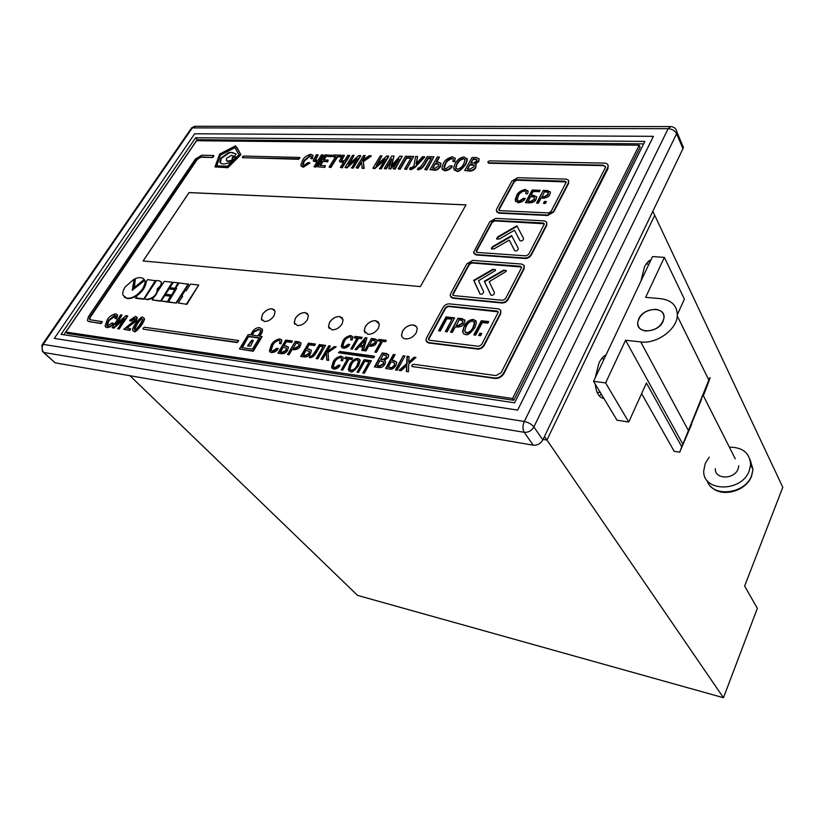 <?xml version="1.0" encoding="UTF-8"?>
<svg xmlns="http://www.w3.org/2000/svg" width="824" height="824" viewBox="0 0 824 824"><rect width="100%" height="100%" fill="white"/><g stroke="black" fill="none" stroke-linecap="round" stroke-linejoin="round"><path stroke-width="1.24" d="M55.146 362.828L533.241 445.197L524.188 432.312L43.847 352.497L55.146 362.828L43.476 352.404M542.82 439.913L682.952 148.701L676.597 133.756L533.88 426.935L542.82 439.913C540.554 443.724 537.361 445.485 533.241 445.197M680.861 143.788L683.384 147.321L682.952 148.701M54.281 338.427L517.657 410.105L653.411 136.331L194.66 133.787L54.281 338.427L517.657 410.105L653.411 136.331L194.66 133.787L54.281 338.427M655.78 309.35C645.841 309.803 639.815 314.232 637.704 322.627C637.704 327.344 640.403 330.136 645.789 330.98C655.646 330.64 661.713 326.283 664 317.92C664.072 313.007 661.332 310.154 655.78 309.35M735.276 458.824L702.944 394.912L691.49 423.814L701.564 399.259M677.369 314.613L684.384 299.122L664.36 257.366L645.645 297.351L660.714 298.669C671.982 300.224 677.503 306.013 677.297 316.025C676.525 329.919 656.388 344.174 640.732 341.929L625.571 340.25L605.599 382.913L593.568 381.306L617.032 420.23L628.764 422.012L646.428 382.975L681.767 446.804L682.869 444.239L625.571 340.25M664.36 257.366L652.536 256.573L593.568 381.306M641.618 393.604L674.156 451.294L679.687 452.201L681.767 446.804M605.599 382.913L628.764 422.012M679.687 452.201L691.697 424.216M597.06 392.173L600.397 392.636M703.356 395.726L705.931 389.082C708.444 382.645 712.039 373.035 708.836 380.008L682.869 444.239M750.613 462.81L752.322 468.187M729.364 447.154C742.836 447.257 749.912 453.118 750.623 464.746L749.253 470.792C741.61 492.67 702.213 492.041 703.758 470.617L705.262 463.459L709.207 457.155M638.693 318.919C643.503 307.136 665.617 306.106 664 317.92L663.073 321.329C658.283 333.195 636.241 334.183 637.704 322.627L638.693 318.919M738.788 465.766L738.077 468.928C734.246 479.846 714.501 479.527 715.345 468.702M195.638 137.752L61.069 334.359L514.598 402.833L644.873 141.409L195.638 137.752L197.173 139.689L63.87 334.781M652.835 211.294L654.73 215.332L546.951 440.047L723.462 697.732L757.349 608.349L744.628 586.06L782.8 487.283L654.73 215.332L546.951 440.047L544.489 436.463M546.951 440.047L543.067 439.398L546.951 440.047M643.637 143.881L197.173 139.689M640.948 281.077L644.399 267.151C646.325 263.186 648.539 260.714 651.032 259.745M599.254 395.901L601.314 394.16M603.899 398.435L603.127 398.342C598.791 397.158 596.164 392.409 595.247 384.097M595.216 377.825L598.863 363.229C600.933 358.955 603.333 356.164 606.073 354.866M129.955 375.723L357.595 595.412L723.462 697.732M649.673 262.64L648.632 261.208M605.331 356.421L604.713 355.638M495.276 270.622L495.482 269.881L492.937 269.232L473.687 280.325L479.877 293.725C480.948 294.714 482.143 294.405 483.472 292.819L483.585 291.593L478.517 280.737L495.276 270.622M495.44 269.592L493.226 269.685L473.985 280.778L480.114 294.034M506.07 271.487L506.276 270.756L503.701 270.087L484.306 281.242L490.661 294.724C491.753 295.723 492.958 295.425 494.287 293.818L494.4 292.592L489.199 281.664L506.07 271.487M506.235 270.457L503.979 270.54L484.594 281.695L490.888 295.023M374.384 357.091L374.055 356.143L339.869 351.488L338.499 352.744L373.107 357.822L374.384 357.091M374.508 356.586L340.209 351.91L338.499 352.744M523.405 239.516L523.487 238.342L516.875 225.776L497.902 236.766L496.604 238.579L499.107 239.156L514.495 230.246L519.82 240.464C520.923 241.37 522.117 241.061 523.405 239.516M518.142 249.507L518.224 248.323L511.653 235.592L492.618 246.603L491.31 248.426L493.813 249.023L509.253 240.093L514.547 250.445C515.649 251.372 516.844 251.062 518.142 249.507M242.462 156.859L242.709 157.714L298.391 158.857L299.946 157.466L243.811 156.045L242.462 156.859M242.483 157.662L298.69 159.279L299.957 157.569M143.129 328.117L143.304 329.188L236.921 342.197L238.641 340.528L144.56 327.262L143.129 328.117M143.191 329.167L237.271 342.588L238.651 340.559M487.89 161.803L488.416 162.792L603.384 165.16L605.589 167.169L501.177 372.675L495.976 375.6L413.545 364.26L411.794 365.259L412.288 366.577L494.73 378.031C498.51 378.164 501.486 376.486 503.66 373.004L608.215 166.541C608.256 164.419 607 163.276 604.435 163.101L489.487 160.855L487.89 161.803M488.024 162.689L488.683 163.245L603.631 165.655L605.527 166.469M411.979 366.474L495.039 378.474C498.819 378.607 501.795 376.928 503.969 373.447L607.957 168.673L608.05 165.16M408.683 362.107L409.054 356.545L406.994 356.267L406.696 363.652L399.053 370.409L401.164 370.707L406.819 365.475L406.356 371.449L408.477 371.748L408.766 363.889L415.986 357.462L414.07 357.204L408.683 362.107L409.003 362.539L414.39 357.637L414.07 357.204M403.255 355.762L395.489 369.904L397.23 370.151L404.996 355.999L403.255 355.762L396.004 369.976M395.108 354.681L393.388 354.454L385.611 368.493L389.958 369.111C391.781 369.729 393.769 368.524 395.922 365.485L396.735 362.642L394.572 360.747L391.956 360.387L395.108 354.681M382.202 352.96L374.415 366.907L378.7 367.514C381.45 367.834 383.5 366.711 384.87 364.156L385.539 361.808L384.375 360.356L388.083 357.554L388.732 355.247L386.631 353.548L382.202 352.96L374.941 366.979M364.785 361.303L369.07 361.901L362.807 373.056L364.321 373.272L371.377 360.696L364.074 359.686L357.019 372.201L358.533 372.427L364.785 361.303M349.829 364.393L348.233 369.554L350.457 371.645C351.693 372.942 354.413 370.944 358.615 365.65L360.17 360.51L357.946 358.43C354.681 358.45 351.972 360.438 349.829 364.393L348.923 370.965M347.501 358.883L341.229 369.883L342.712 370.1L348.974 359.089L351.838 359.491L352.631 358.09L345.441 357.091L344.648 358.481L347.841 359.295L341.764 369.955M334.575 367.792L333.329 366.526L334.637 362.375C335.533 360.026 337.449 358.399 340.384 357.492L341.599 358.543L341.095 360.593L342.568 360.799L343.32 357.853L341.177 356.102C336.862 357.101 334.163 359.14 333.071 362.23L331.557 367.247L333.72 369.183C336.758 368.956 338.891 367.648 340.137 365.269L338.674 365.053L334.575 367.792L334.915 368.204L333.854 367.504M381.059 341.157L374.899 352.136L376.424 352.342L382.573 341.352L385.508 341.723L386.291 340.333L378.916 339.406L378.144 340.786L381.388 341.579L375.435 352.209M371.439 338.458L364.486 350.746L365.99 350.952L368.761 346.029L370.779 346.296C373.972 345.956 375.857 344.813 376.434 342.866L377.155 340.466L375.054 338.911L371.439 338.458L365.022 350.818M359.285 346.636L362.787 347.1L361.818 350.396L363.384 350.602L366.958 337.902L365.392 337.696L355.093 349.5L356.648 349.706L359.285 346.636M357.039 338.118L350.869 348.933L352.342 349.129L358.512 338.303L361.365 338.664L362.148 337.294L354.979 336.388L354.207 337.758L357.379 338.54L351.405 349.005M344.226 346.956L342.969 345.689L344.257 341.661C345.132 339.364 347.028 337.747 349.942 336.831L351.168 337.871L350.674 339.859L352.136 340.044L352.878 337.201L350.725 335.471C346.441 336.48 343.762 338.51 342.702 341.538L341.218 346.399L343.381 348.325C346.41 348.068 348.531 346.77 349.747 344.432L348.284 344.236L344.226 346.956L344.556 347.368L343.474 346.657M327.035 351.755L330.342 346.039L328.755 345.822L320.948 359.295L322.534 359.522L326.366 352.919L326.747 360.119L328.673 360.397L328.014 352.435L336.171 346.811L334.369 346.574L327.035 351.755L327.375 352.167L334.709 346.986L334.369 346.574M317.322 350.9L320.021 346.276L323.111 346.698L316.179 358.615L317.755 358.842L325.573 345.4L319.321 344.566L315.973 350.303C312.615 355.453 310.71 357.358 310.257 356.009L309.309 357.616C312.069 358.069 314.747 355.834 317.322 350.9M309.175 344.823L314.541 345.544L315.417 344.041L308.495 343.124L300.678 356.411L304.777 356.998C307.568 356.936 309.474 355.803 310.493 353.599L311.4 350.633L309.361 349.149L306.837 348.799L309.175 344.823M295.332 341.363L287.514 354.536L289.049 354.753L292.17 349.479L294.24 349.767C297.546 349.407 299.545 348.192 300.235 346.101L301.09 343.299L299.03 341.857L295.332 341.363L288.06 354.619M286.35 341.754L291.572 342.454L292.448 340.982L285.722 340.075L277.904 353.166L281.88 353.733C284.599 353.671 286.474 352.559 287.504 350.385L288.421 347.409L286.464 346.008L284.012 345.678L286.35 341.754M272.425 351.209L271.23 350.097L272.734 345.514C273.764 343.042 275.803 341.311 278.873 340.322L280.047 341.28L279.47 343.577L280.974 343.783L281.849 340.466L279.748 338.86C275.257 339.952 272.383 342.114 271.127 345.38L269.397 350.952L271.487 352.693C274.629 352.414 276.885 351.024 278.275 348.511L276.771 348.294L272.425 351.209L272.775 351.611L271.755 350.952M454.003 169.744L456.681 171.145C458.247 172.278 461.316 170.012 465.869 164.367L467.383 159.835L466.909 158.321M442.344 169.517L444.96 170.846C448.565 170.28 451.006 168.755 452.294 166.273L450.244 165.789L445.588 168.93L443.93 167.354L445.207 163.626C446.083 161.226 448.235 159.413 451.655 158.187L453.231 159.403L453.046 161.586L454.807 161.628L455.116 157.992M444.332 168.457L445.485 164.069C446.361 161.669 448.514 159.856 451.933 158.641L453.179 159.032M417.583 156.498L415.615 156.467L413.895 166.026L411.351 167.849L410.404 167.519L409.497 169.054L410.96 169.765L415.121 167.385L424.679 157.065L422.64 156.591L416.048 163.873L417.583 156.498L416.532 163.337M384.303 168.477L385.951 168.518L391.709 158.795L388.846 168.59L390.216 168.621L398.991 158.939L393.13 168.704L394.789 168.745L402.236 156.23L399.918 156.189L391.06 166.046L394.047 156.086L391.75 156.045L384.303 168.477L386.24 168.951L391.225 160.618M391.688 165.356L394.047 156.086M393.13 168.704L395.077 169.178L402.236 156.23M388.846 168.59L390.504 169.064L397.611 161.164M365.197 155.561L363.6 155.54L356.133 167.766L357.729 167.808L361.386 161.813L362.22 168.343L364.156 168.384L363.312 161.669L371.305 156.097L369.214 155.633L362.024 160.762L365.197 155.561L363.003 160.062M356.133 167.766L358.018 168.23L361.458 162.606M341.589 160.649L344.401 155.612L342.557 155.159L339.364 161.205L343.649 162.071L340.384 167.365L342.238 167.828L349.706 155.705L347.852 155.252L344.473 160.742L342.743 160.814L341.291 160.278L344.113 155.19M339.694 161.782L343.351 162.565M327.633 161.844L328.179 160.072L323.389 159.969L325.738 156.22L331.299 156.735L332.134 155.386L325.058 154.85L317.57 166.788L324.811 167.385L325.367 165.603L319.939 165.48L322.544 161.319L327.633 161.844L328.179 160.072M320.495 165.49L322.843 161.731M323.945 159.98L326.036 156.642M301.275 166.232L303.284 167.2L309.927 162.998L308.135 162.544L303.881 165.449L302.635 164.44L304.056 160.567L310.04 155.571L311.266 156.375L311.008 158.692L312.502 158.723L312.924 155.18M303.026 165.171L304.365 160.989L310.339 155.983L311.225 156.22M133.148 330.918L134.137 331.485C134.827 332.721 137.351 330.558 141.697 324.996C143.942 321.381 144.808 319.218 144.303 318.538L143.84 317.93M129.677 320.495L130.995 320.67L134.549 317.837L135.198 318.301L134.436 320.505L123.816 329.281L129.955 330.465L130.553 328.632L126.247 328.024L135.836 320.68L136.928 317.312L135.558 316.395L129.924 320.103L130.037 320.866L131.366 321.041L135.188 318.28M126.865 328.117L136.197 321.051L137.289 317.693L136.815 317.065M105.616 326.922L106.996 327.643C109.85 327.344 112.043 325.964 113.578 323.513L111.879 322.967L107.645 325.841L106.77 325.171L108.562 320.32L114.67 315.221L115.576 315.839L114.845 318.363L116.534 318.909L117.616 315.232L117.08 314.531M107.223 325.707L108.933 320.691L115.525 315.726M143.603 299.205L155.777 280.809L147.63 279.614L146.229 281.726C145.848 286.639 142.717 291.336 136.846 295.826L135.826 298.278L143.603 299.205L155.427 280.438M133.838 287.885L144.148 279.46C142.428 277.358 139.524 277.06 135.445 278.543L134.199 288.256L144.499 279.841L144.076 279.377M174.843 288.585L178.005 282.817L173.37 282.323L169.857 287.7L174.843 288.585L178.005 282.817M167.241 302.006L170.434 296.177L164.728 295.528L161.174 300.956L167.241 302.006L170.434 296.177M181.558 296.104L182.65 296.228L178.272 302.985L186.873 304.344L198.738 284.991L190.488 284.126L186.152 290.821L185.05 290.697L181.558 296.104L182.444 296.547M89.795 319.64L90.269 317.281L197.224 159.465L200.881 157.23L212.654 157.508L213.962 155.921M88.075 321.288L100.981 323.616L102.341 321.772M496.707 211.84L498.953 213.169L547.641 215.507L553.697 212.005L568.642 183.299L568.601 180.405M405.511 338.911C409.919 339.014 413.504 336.954 416.254 332.752L417.232 328.92C417.037 326.695 415.687 325.387 413.205 324.986C408.828 324.913 405.264 326.953 402.534 331.114L401.546 335.049C401.762 337.212 403.08 338.499 405.511 338.911M367.916 334.266C372.149 334.359 375.631 332.34 378.381 328.23L379.39 324.213L375.641 320.66C371.439 320.608 367.968 322.606 365.248 326.664L364.229 330.795L367.916 334.266M331.928 329.816C335.986 329.899 339.385 327.921 342.114 323.914L343.155 319.722L339.663 316.529C335.626 316.478 332.247 318.435 329.538 322.411L328.488 326.685L331.928 329.816M297.433 325.562C301.337 325.624 304.643 323.698 307.373 319.764L308.433 315.448L305.179 312.564C301.296 312.523 298.01 314.449 295.311 318.332L294.23 322.73L297.433 325.562M264.349 321.473C268.099 321.525 271.333 319.64 274.042 315.798L275.134 311.369L272.095 308.763C268.367 308.732 265.153 310.617 262.465 314.418L261.363 318.919L264.349 321.473M143.088 260.961L420.405 286.598L465.972 204.867L189.046 192.569L143.088 260.961M196.586 140.739L65.869 332.072L512.569 398.538L639.208 145.209L196.586 140.739M175.564 288.318L176.635 288.441L168.312 302.14L176.439 303.098L188.645 284.28L179.076 282.931L175.564 288.318L176.429 288.761M171.608 295.311L174.75 289.574L169.044 288.946L165.542 294.281L171.608 295.311L174.75 289.574M160.464 301.203L172.298 282.21L164.337 281.375L152.152 299.885L160.464 301.203L172.298 282.21M124.187 297.073L127.287 298.587C132.705 298.906 137.938 295.775 142.974 289.193C145.189 284.908 145.9 282.117 145.096 280.809L144.89 280.603M132.726 289.863L134.137 279.089L125.217 286.886C123.075 290.233 122.343 293.035 123.054 295.291L126.927 298.216C132.345 298.535 137.577 295.404 142.624 288.822C144.839 284.538 145.539 281.736 144.736 280.438L132.242 290.254L134.137 279.089M144.282 298.947L147.331 299.308C153.645 297.969 156.962 294.59 157.291 289.162L157.168 288.833C160.268 286.587 161.617 284.383 161.205 282.23L159.506 280.871L156.467 280.551L144.282 298.947L147.692 299.689C154.006 298.35 157.322 294.961 157.642 289.533L157.528 289.214C160.618 286.968 161.968 284.764 161.555 282.611L160.948 281.684M214.94 166.922L227.558 167.313L240.557 154.304L235.643 145.817L219.699 154.037L214.94 166.922L227.867 167.715L240.865 154.706L236.849 147.28M122.024 315.036L120.685 314.861L112.167 327.643L113.475 327.828L124.022 318.6L117.884 328.766L119.222 328.951L127.741 316.117L126.051 315.571L115.587 324.707L122.024 315.036L117.049 323.43M112.167 327.643L113.846 328.189L122.93 320.237M259.9 336.151L262.032 332.649L262.588 330.012L261.908 328.817M239.434 348.964L253.246 351.281L262.053 336.789L259.354 336.079L261.682 332.247L262.248 329.61L259.735 327.643C257.026 327.488 254.75 328.642 252.886 331.094L250.548 334.904L248.24 334.596L239.434 348.964L252.896 350.89L261.702 336.388M315.355 160.103L318.188 155.139L316.385 154.696L313.182 160.68L317.302 161.494L314.037 166.706L315.849 167.159L323.327 155.231L321.514 154.788L318.126 160.186L316.447 160.247L315.067 159.743L317.889 154.716M313.501 161.226L317.003 161.978M332.742 156.354L335.718 156.405L329.075 167.087L330.62 167.118L337.263 156.436L340.25 156.488L341.084 155.139L333.586 155.005L333.04 156.766L335.461 156.817M329.075 167.087L330.918 167.54L337.552 156.859L340.539 156.91L341.084 155.139M354.124 155.365L352.559 155.345L345.081 167.488L346.616 167.53L357.07 158.332L351.663 168.075L353.249 168.106L360.716 155.911L358.862 155.448L348.48 164.563L354.124 155.365L349.685 163.502M345.081 167.488L346.914 167.952L356.164 159.815M381.955 155.87L380.338 155.839L372.881 168.189L374.467 168.23L385.066 158.877L379.668 168.786L381.306 168.827L388.753 156.416L386.847 155.952L376.321 165.212L381.955 155.87L377.495 164.182M372.881 168.189L374.755 168.662L384.19 160.34M398.136 168.827L399.805 168.868L406.407 157.724L411.166 157.817L404.563 168.992L406.253 169.033L413.679 156.436L405.573 156.292L398.136 168.827L400.093 169.301L406.696 158.167L410.908 158.249M404.563 168.992L406.531 169.466L413.679 156.436M417.315 169.291C420.333 169.414 423.042 167.159 425.452 162.513L428.017 158.136L431.374 158.198L424.793 169.497L426.523 169.538L433.929 156.797L427.131 156.673L423.948 162.112C420.724 167.035 418.808 168.92 418.211 167.766L417.603 169.734C420.611 169.857 423.32 167.602 425.74 162.956L428.295 158.579L431.127 158.63M424.793 169.497L426.801 169.991L433.929 156.797M436.658 162.091L439.408 157.333L437.4 156.859L429.984 169.631L434.361 169.744C436.215 170.094 438.183 168.868 440.253 166.057L441.005 163.739L438.759 162.132L436.123 162.081L439.13 156.89M429.984 169.631L434.639 170.187C436.493 170.537 438.461 169.311 440.531 166.51L440.902 163.203M475.51 164.048L478.816 161.401L479.053 158.661M464.705 170.506L469.258 170.62C472.162 170.63 474.264 169.445 475.561 167.066L476.159 165.222L474.809 163.77L478.548 160.938L479.125 159.135L476.787 157.559L472.07 157.477L464.705 170.506L469.526 171.073C472.44 171.083 474.542 169.898 475.829 167.519L476.076 164.748M474.088 253.668L476.272 254.987L525.176 258.509C527.813 258.448 529.853 257.273 531.326 254.977L546.786 225.282L546.683 222.109L544.334 220.863L495.605 218.37L489.744 221.79L473.604 252.329L475.984 254.534L524.898 258.046C527.535 257.984 529.585 256.81 531.047 254.513L546.518 224.808L546.683 222.109M450.697 296.939L452.819 298.226L501.929 303.005C504.576 303.005 506.657 301.821 508.161 299.452L524.167 268.706L524.239 265.658M426.513 341.713L428.552 342.969L477.858 349.098C480.516 349.149 482.617 347.955 484.172 345.503L500.755 313.666L500.714 310.257M65.869 332.072L67.362 333.493L513.785 400.31L640.114 147.197L639.208 145.209M512.569 398.538L513.785 400.31M465.941 204.918L189.077 192.61L143.139 260.961M274.464 309.927L272.136 308.804C268.397 308.773 265.184 310.648 262.495 314.449L261.404 318.96L262.073 320.371M307.733 313.851L305.21 312.605C301.337 312.564 298.041 314.49 295.342 318.373L294.261 322.771L294.971 324.347M342.434 317.951L339.694 316.571C335.656 316.519 332.288 318.476 329.569 322.452L328.519 326.726L329.26 328.477M378.649 322.236L375.672 320.701C371.469 320.649 367.998 322.648 365.279 326.706L364.26 330.836L365.022 332.783M416.47 326.726L413.236 325.027C408.858 324.955 405.295 326.994 402.565 331.155L401.576 335.1L402.359 337.253M496.738 208.935L496.285 210.553L498.685 212.705L547.383 215.043L553.44 211.531L568.395 182.825L568.519 180.229L566.16 179.096L517.668 177.716L511.879 181.105L496.738 208.935M498.963 209.028L499.797 210.645L548.485 212.922L551.081 211.428L566.212 182.166L565.089 181.156L516.576 179.725L514.094 181.177L498.963 209.028L499.056 210.388M566.201 181.939L516.844 180.188L514.361 181.641L499.231 209.492M543.469 203.425L545.354 203.507L546.405 201.509L544.52 201.427L543.469 203.425M543.294 190.395L536.548 203.137L538.36 203.219L541.059 198.12L543.51 198.213C547.28 197.616 549.381 196.328 549.814 194.351L550.432 192.476L547.672 190.55L543.294 190.395L537.052 203.157M533.19 191.498L539.36 191.714L540.122 190.293L532.16 190.014L525.403 202.673L530.11 202.869C533.262 202.591 535.24 201.417 536.043 199.336L536.712 197.297L534.065 195.401L531.161 195.288L533.19 191.498M518.945 201.334L517.184 199.408L518.296 196.071C519.048 193.712 521.118 191.951 524.497 190.808L526.145 192.26L525.764 193.743L527.545 193.815L528.143 191.662L525.249 189.386C520.243 190.746 517.297 192.981 516.411 196.071L515.134 200.026L518.111 202.756C521.705 202.261 524.085 200.798 525.249 198.368L523.467 198.296L518.945 201.334L519.213 201.798L517.585 200.747M212.335 157.116L213.447 155.478L201.664 155.221L195.412 159.042L88.415 316.715L87.457 320.474L88.992 321.638L100.61 323.255L102.197 321.638L90.238 319.784L89.353 319.104L89.909 316.921L196.915 159.073L200.562 156.848L212.654 157.508M178.272 302.985L186.873 304.344M186.523 303.963L198.738 284.991M167.952 301.759L176.439 303.098M176.089 302.717L188.294 283.889M161.174 300.956L166.881 301.625M165.542 294.281L171.248 294.93M169.857 287.7L174.492 288.204M152.152 299.885L160.103 300.822M135.466 297.907L143.252 298.824M216.424 165.83L227.506 166.18L238.97 154.737L234.675 147.238L220.605 154.5L216.424 165.83M220.605 154.5L216.774 165.912M235.592 148.372L234.984 147.64L220.914 154.902M232.049 158.208L232.904 158.229L231.987 159.609L233.8 159.65L236.416 157.013L232.893 156.941L232.049 158.208M231.626 152.316L228.588 152.667L220.935 158.023L219.802 161.926L221.285 163.615L223.819 164.038L230.452 162.575L232.08 160.124L227.62 161.133L226.209 160.155L226.785 158.146L231.513 155.273L234.49 156.488L236.138 153.995L231.626 152.316L228.897 153.058L221.254 158.414L220.41 163.059M114.845 318.363L116.534 318.909M116.174 318.538L117.245 314.871L115.628 313.789C111.467 314.902 108.634 317.034 107.13 320.206L105.05 326.17L106.626 327.283C109.489 326.984 111.683 325.604 113.207 323.142M117.513 328.395L119.222 328.951M118.852 328.58L127.38 315.747M123.816 329.281L129.584 330.094L130.553 328.632M135.301 323.801C133.025 327.458 132.149 329.631 132.674 330.321L133.776 331.114C134.467 332.35 136.98 330.187 141.337 324.625C143.582 321 144.447 318.847 143.942 318.157L142.82 317.353C142.14 316.128 139.627 318.28 135.301 323.801M134.693 329.713C135.393 330.218 137.145 328.467 139.967 324.44C141.924 321.36 142.727 319.578 142.377 319.104L141.913 318.733C141.223 318.229 139.472 319.98 136.66 323.987C134.693 327.087 133.89 328.869 134.24 329.353L134.693 329.713M142.377 319.125L142.274 319.104C141.584 318.6 139.833 320.351 137.021 324.357L134.6 329.693M254.266 331.279L251.938 335.09L257.964 335.893L260.291 332.062L260.611 330.599L258.788 329.188L254.266 331.279L252.484 335.162M241.772 347.594L252.453 349.118L259.354 337.758L248.673 336.326L241.772 347.594M260.405 330.094L259.138 329.579L254.616 331.681M248.673 336.326L242.318 347.677M259.158 338.087L249.023 336.717M250.599 346.204L253.092 341.012L252.731 340.013L251.299 340.765L247.581 345.781L250.599 346.204M310.71 158.28L312.502 158.723M312.203 158.311L313.038 155.571L310.885 154.232C306.456 155.592 303.644 157.714 302.47 160.608L300.812 165.284L302.974 166.788L309.628 162.585M314.037 166.706L315.849 167.159M315.551 166.736L323.029 154.809M325.738 156.22L331.299 156.735M331.001 156.313L331.845 154.974M317.57 166.788L324.811 167.385M324.512 166.963L325.367 165.603M322.544 161.319L327.334 161.422M340.384 167.365L342.238 167.828M341.939 167.406L349.417 155.283M351.374 167.643L353.249 168.106M352.95 167.684L360.428 155.478M361.932 167.911L364.156 168.384M363.858 167.962L363.312 161.669M363.024 161.247L371.016 155.674M379.38 168.353L381.306 168.827M381.018 168.395L388.464 155.983M409.497 169.054L410.671 169.332L414.843 166.942L424.401 156.622M435.288 163.523L432.559 168.22L434.99 168.281L438.512 165.964L438.976 164.543L437.575 163.564L435.288 163.523L433.094 168.24M438.955 164.326L435.566 163.966M452.767 161.143L454.807 161.628M454.539 161.174L455.25 158.682L452.489 156.735C447.422 158.208 444.373 160.505 443.333 163.657L441.86 168.106L444.682 170.393C448.287 169.826 450.728 168.302 452.016 165.83M464.231 156.941C460.369 157.343 457.32 159.588 455.085 163.688L453.509 168.271L456.403 170.692C457.969 171.825 461.038 169.559 465.601 163.914L467.115 159.382L464.231 156.941M456.939 163.729L455.548 167.705L457.238 169.219C460.256 168.498 462.418 166.716 463.727 163.873L465.086 159.949L463.397 158.404C460.523 159.032 458.371 160.804 456.939 163.729L455.929 168.755M464.983 159.32L463.675 158.857C460.791 159.485 458.638 161.257 457.217 164.182M473.048 158.97L470.762 163.028L473.285 163.08L476.581 161.092L476.983 159.897L475.633 159.022L473.048 158.97L471.287 163.039M469.927 164.501L467.342 169.075L469.968 169.136L473.8 166.87L474.264 165.531L472.554 164.553L469.927 164.501L467.867 169.085M476.972 159.753L473.316 159.434M474.253 165.367L470.205 164.955M476.324 250.702L477.137 252.412L526.042 255.862L528.678 254.348L544.334 224.046L543.222 222.995L494.482 220.441L491.969 221.903L476.324 250.702L476.437 252.144M544.314 223.778L494.761 220.904L492.247 222.367L476.612 251.155M450.677 293.571L450.162 295.538L452.52 297.783L501.641 302.552C504.288 302.552 506.358 301.368 507.872 298.999L523.889 268.243L524.095 265.421L521.757 264.071L472.801 260.394L466.858 263.834L450.677 293.571M452.912 293.787L452.695 294.621L453.705 295.589L502.825 300.297L505.493 298.772L521.705 267.357L520.603 266.276L471.647 262.537L469.093 264.01L452.912 293.787L453.046 295.332M521.674 267.048L471.936 262.98L469.381 264.463L453.221 294.23M426.451 338.077L425.905 340.25L428.233 342.537L477.549 348.655C480.207 348.707 482.318 347.512 483.873 345.06L500.467 313.213L500.714 310.267L498.376 308.804L449.224 303.85C446.721 303.85 444.702 305.004 443.188 307.321L426.451 338.077M428.696 338.355L428.47 339.282L429.469 340.261L478.775 346.307L481.484 344.772L498.283 312.183L497.191 311.081L448.029 306.065L445.434 307.548L428.696 338.355L428.841 340.013M498.242 311.843L448.328 306.497L445.743 307.991L429.016 338.788M478.672 335.471L480.588 335.698L481.752 333.473L479.836 333.257L478.672 335.471M482.318 322.534L487.89 323.142L488.725 321.545L481.309 320.742L473.841 334.915L475.695 335.131L482.318 322.534M464.18 326.304L462.604 331.361C463.335 333.648 464.324 334.668 465.581 334.41C467.198 335.832 470.329 333.535 474.964 327.519L476.488 322.534L473.501 319.454C469.546 319.558 466.446 321.834 464.18 326.304L462.913 331.794L463.294 333.318M458 318.219L450.512 332.196L452.314 332.402L455.312 326.809L457.742 327.087C461.543 326.664 463.716 325.356 464.273 323.152L465.004 320.732L462.357 318.692L458 318.219L451.027 332.247M446.958 318.672L452.016 319.228L445.351 331.588L447.144 331.804L454.642 317.858L446.031 316.921L438.523 330.795L440.304 331.001L446.958 318.672M511.9 236.066L492.896 247.056L491.619 249.136M509.253 240.093L514.701 250.65M517.122 226.25L498.18 237.23L496.913 239.279M514.495 230.246L519.954 240.649M278.048 348.83L276.771 348.294M277.122 348.696L272.775 351.611M281.612 339.859L280.098 339.261C275.607 340.343 272.734 342.516 271.477 345.771L270.056 352.106M279.954 340.982L279.975 343.649M288.246 346.935L284.012 345.678M292.252 341.311L286.062 340.487L278.44 353.249M280.294 351.899L282.508 352.209L285.959 350.19L286.536 348.305L283.126 347.151L280.644 352.301L282.859 352.61L286.299 350.591L286.484 348.119M300.925 342.825L295.682 341.764M293.056 347.996L294.982 348.264L298.659 345.926L299.215 344.174L295.981 343.052L293.396 348.398L295.332 348.665L298.999 346.338L299.163 343.999M311.214 350.118L306.837 348.799M315.221 344.381L308.835 343.526L301.224 356.483M303.119 355.123L305.395 355.443L308.897 353.393L309.474 351.518L305.951 350.303L303.469 355.525L305.745 355.855L309.247 353.795L309.412 351.302M325.377 345.74L319.661 344.978L316.313 350.715C312.966 355.865 311.06 357.76 310.596 356.411L309.793 357.781M323.111 346.698L316.715 358.687M524.95 198.811L523.467 198.296M523.734 198.759L519.213 201.798M528.009 190.787L525.516 189.86C520.511 191.22 517.565 193.444 516.679 196.534L515.618 201.736M526.093 191.734L526.196 193.764M536.63 196.648L531.161 195.288M539.885 190.746L532.428 190.478L525.897 202.694M527.957 201.314L530.574 201.417L534.209 199.274L534.642 197.976L533.025 196.823L530.399 196.72L528.225 201.777L530.841 201.89L534.477 199.748L534.611 197.688M550.36 191.838L543.552 190.869M541.821 196.678L544.108 196.761L547.96 194.32L548.362 193.115L546.631 191.971L544.345 191.899L542.079 197.152L544.365 197.235L548.217 194.794L548.341 192.857M546.168 201.952L544.777 201.901L543.964 203.446M454.436 318.239L446.34 317.364L439.038 330.857M452.016 319.228L445.866 331.65M464.839 319.969L458.309 318.661M456.156 325.233L458.432 325.49L462.418 322.987L462.892 321.453L461.234 320.237L458.968 319.99L456.465 325.676L458.731 325.923L462.717 323.43L462.841 321.123M476.118 320.958L473.81 319.897C469.855 320 466.745 322.277 464.489 326.747M465.189 332.268L466.734 333.246C469.814 332.69 472.018 330.857 473.347 327.746L474.717 323.42L474.222 322.019M466.085 326.52L464.685 330.898L466.436 332.803C469.515 332.257 471.719 330.414 473.038 327.303L474.408 322.977L472.667 321.041C469.721 321.494 467.527 323.317 466.085 326.52M488.519 321.937L481.607 321.195L474.346 334.977M481.556 333.864L480.135 333.699L479.166 335.533M335.728 347.12L334.709 346.986M326.366 352.919L327.066 360.16M330.146 346.379L329.095 346.234L321.484 359.367M349.51 344.772L348.284 344.236M348.624 344.659L344.556 347.368M352.662 336.522L351.055 335.883C346.77 336.903 344.092 338.922 343.031 341.95L341.847 347.687M351.076 337.531L351.168 339.921M361.952 337.644L355.319 336.81L354.732 337.83M366.855 338.262L365.722 338.118L355.721 349.582M362.787 347.1L362.261 350.457M360.397 345.297L363.569 346.09L364.929 339.993L360.397 345.297L363.24 345.668L364.929 339.993M377.001 339.931L371.758 338.88M369.543 344.648L371.428 344.885L374.889 342.712L375.363 341.198L372.149 340.034L369.873 345.06L371.758 345.308L375.219 343.134L375.311 341.002M386.096 340.683L379.246 339.828L378.669 340.858M339.91 365.599L338.674 365.053M339.014 365.465L334.915 368.204M343.083 357.153L341.517 356.514C337.201 357.513 334.503 359.552 333.411 362.642L332.227 368.555M341.497 358.183L341.589 360.665M352.435 358.43L345.781 357.503L345.184 358.564M359.841 359.511L358.275 358.842C355.02 358.862 352.312 360.85 350.169 364.805M350.468 369.924L351.601 370.646C354.166 370.203 356.102 368.606 357.389 365.835L358.78 361.509L358.286 360.562M351.385 364.62L349.963 368.977L351.261 370.233C353.826 369.791 355.762 368.184 357.049 365.423L358.44 361.097L357.153 359.831C354.701 360.181 352.775 361.777 351.385 364.62M371.181 361.036L364.414 360.098L357.554 372.283M369.07 361.901L363.332 373.128M388.547 354.598L382.532 353.372M385.354 361.159L384.375 360.356M377.001 365.557L379.462 365.908L383.232 363.755L383.747 362.086L379.73 360.665L377.33 365.98L379.802 366.33L383.562 364.177L383.685 361.818M380.606 359.089L382.975 359.408L386.219 357.513L386.672 356.03L383.026 354.753L380.935 359.511L383.304 359.831L386.549 357.935L386.611 355.783M396.498 361.839L391.956 360.387M394.912 355.031L393.718 354.876L386.137 368.565M388.217 367.144L390.627 367.483C391.4 367.988 392.584 367.226 394.202 365.176L394.706 363.446L393.347 362.282L391.081 361.973L388.217 367.144L390.957 367.906C391.73 368.41 392.914 367.648 394.531 365.599L394.603 363.054M404.8 356.349L403.575 356.195M415.615 357.801L414.39 357.637M406.819 365.475L406.706 371.5M409.034 356.916L407.313 356.689L407.025 364.074L399.753 370.501M253.195 340.436L251.65 341.167L247.962 346.132M236.097 154.067L231.925 152.708M231.616 160.824L227.929 161.535L226.61 160.814M236.158 157.394L233.202 157.333L232.615 158.218M232.904 158.229L232.553 159.619M43.229 344.381L524.291 421.486L668.151 128.678L192.301 127.895L43.229 344.381L41.859 345.204L42.426 351.446L43.847 352.497C41.736 350.107 41.53 347.398 43.229 344.381M670.303 126.577L195.432 126.288L190.612 129.275L42.446 344.35M683.384 147.321L677.04 132.365C676.35 128.812 674.279 126.886 670.839 126.577L668.151 128.678C672.096 128.997 674.918 130.686 676.597 133.756L677.04 132.365L676.164 129.739M524.291 421.486C522.56 425.668 522.529 429.273 524.188 432.312C528.349 432.579 531.573 430.787 533.88 426.935C531.645 424.206 528.452 422.393 524.291 421.486M688.256 430.241L640.732 341.929M750.025 459.349L752.971 469.505L751.612 475.53C745.102 494.421 711.709 497.83 707.126 480.495M194.485 126.34L191.395 128.05M646.212 263.968L648.952 264.164M601.705 358.553L604.188 358.852M708.836 380.008L677.297 316.025M750.623 464.746L752.971 469.505L751.704 475.778C746.379 491.691 720.701 498.108 710.803 486.418"/></g></svg>
